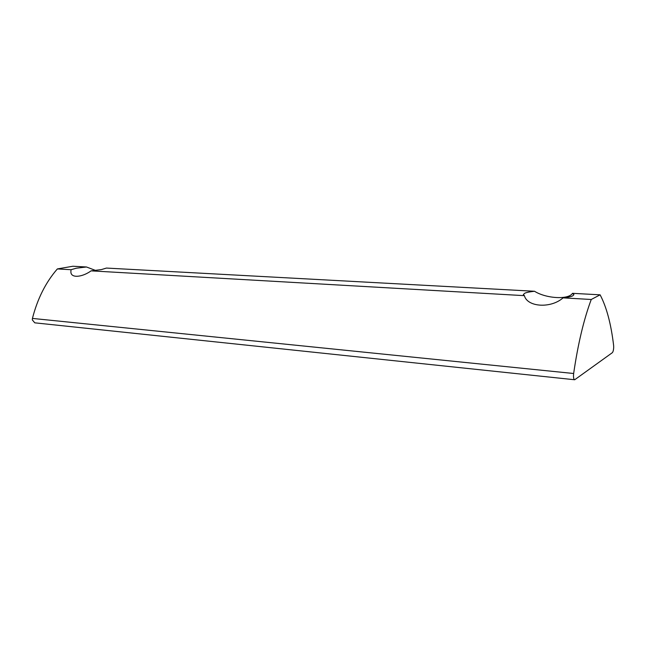 <?xml version="1.0" encoding="UTF-8"?>
<svg xmlns="http://www.w3.org/2000/svg" width="646" height="646" viewBox="0 0 646 646"><rect width="100%" height="100%" fill="white"/><g stroke="black" fill="none" stroke-linecap="round" stroke-linejoin="round"><path stroke-width="0.97" d="M534.533 291.265C545.999 298.549 568.423 299.978 572.485 293.324L573.939 294.657L572.752 295.844C570.975 296.684 567.753 297.362 563.062 297.871C550.852 308.707 527.298 307.149 524.382 295.658L523.325 294.519L524.851 293.179C526.789 292.372 530.019 291.742 534.533 291.265L106.437 268.066L101.382 269.592L91.094 270.86C82.099 277.368 70.705 278.426 70.882 271.748L71.02 269.713L57.365 268.93C45.793 282.229 37.484 298.727 32.437 318.421L32.316 319.907L34.771 322.83L574.585 379.743M600.11 294.826L591.252 299.486C583.806 319.431 577.936 344.108 573.648 373.501L573.478 375.697C573.511 378.241 573.914 379.59 574.706 379.751L612.303 352.708C613.102 351.86 613.571 350.019 613.7 347.193L613.619 345.4C611.035 323.832 606.537 306.971 600.11 294.826L572.485 293.324M71.02 269.713L76.357 268.203L86.467 266.984L95.576 270.432M86.467 266.984L72.877 266.249L57.365 268.93M524.382 295.658L91.094 270.86M591.252 299.486L563.062 297.871M573.648 373.501L32.437 318.421"/></g></svg>
